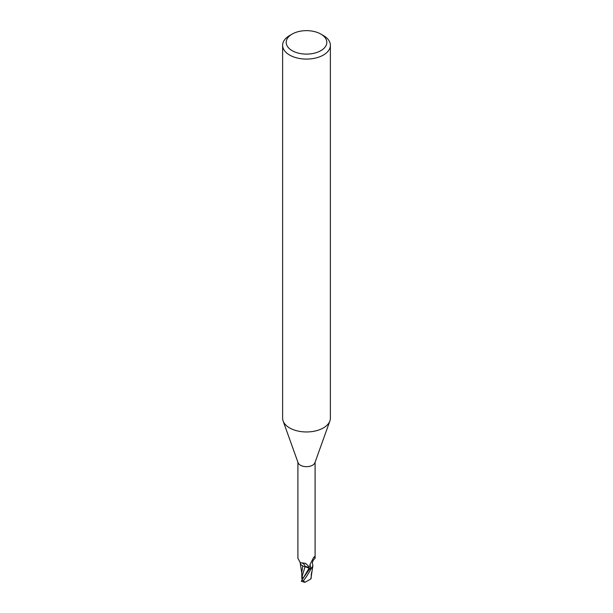 <?xml version="1.0" encoding="UTF-8"?>
<svg xmlns="http://www.w3.org/2000/svg" width="613" height="613" viewBox="0 0 613 613"><rect width="100%" height="100%" fill="white"/><g stroke="black" fill="none" stroke-linecap="round" stroke-linejoin="round"><path stroke-width="0.92" d="M302.975 578.013L302.5 578.044L302.5 577.101L302.5 578.687L301.834 578.626L301.772 572.504M320.86 34.083L323.388 35.546A23.884 13.793 180 0 1 330.384 45.301L330.384 418.166A23.884 13.793 180 0 1 329.894 420.962A23.884 13.793 180 0 1 323.388 427.92A23.884 13.793 180 0 1 299.657 431.383A23.884 13.793 180 0 1 283.106 420.962A23.884 13.793 180 0 1 282.616 418.166L282.616 45.301A23.884 13.793 180 0 1 289.612 35.546L292.14 34.083A20.306 11.724 180 0 1 320.86 34.083A20.306 11.724 180 0 1 320.86 50.664A20.306 11.724 180 0 1 292.14 50.664A20.306 11.724 180 0 1 292.14 34.083L289.612 35.546M329.894 420.962L314.921 462.708A8.597 4.965 180 0 1 312.584 465.213A8.597 4.965 180 0 1 304.033 466.462A8.597 4.965 180 0 1 298.079 462.708L283.106 420.962M330.384 45.301A23.884 13.793 180 0 1 323.388 55.047A23.884 13.793 180 0 1 297.359 58.036A23.884 13.793 180 0 1 282.616 45.301M312.868 565.891A7.685 4.437 180 0 1 311.657 568.067L310.783 567.845L309.826 566.45L309.956 564.688L313.549 557.623L314.515 556.849L315.097 558.259C312.745 560.297 311.956 562.481 312.73 564.811A7.685 4.437 180 0 1 312.868 565.891L311.381 568.389A8.896 5.134 180 0 1 309.665 568.895L301.757 580.182L301.496 581.354M306.178 566.787L309.105 568.121L309.826 569.117L309.105 568.121L303.381 566.151A7.685 4.437 180 0 1 300.125 562.627M297.903 462.21L297.903 558.259L300.324 562.703L305.512 563.301L308.255 565.837L309.603 568.726A8.597 4.965 180 0 0 311.657 568.067M314.262 556.635L314.515 556.849A9.249 8.82 -29.6 0 0 313.618 557.493M310.783 567.845A9.249 8.82 -29.6 0 1 310.17 564.06M303.381 566.151A7.685 4.437 180 0 0 305.098 566.673A3.854 2.222 180 0 1 309.167 568.075L309.603 568.726M309.818 569.125L309.121 568.09L305.052 566.688M309.557 568.734L309.665 568.895A8.896 5.134 180 0 0 311.381 568.389L312.799 566.374M305.098 566.673A9.747 5.517 169.5 0 0 301.994 562.972M312.76 566.512L310.845 578.956L304.929 582.35L303.343 580.641C305.435 578.373 308.078 574.312 311.274 568.473L311.381 568.389M302.738 565.853L301.772 572.818M303.052 578.442L302.071 576.565L305.021 566.764M302.071 576.565L301.834 578.626M311.159 577.913L310.76 579.04M311.573 572.274L311.504 575.078L311.343 573.676M301.328 581.323L304.929 582.35M311.458 575.193L311.22 575.63M311.274 568.473A8.957 5.172 180 0 1 309.688 568.933M309.167 568.075A13.463 7.617 169.5 0 0 308.699 566.542M302.837 578.741L309.128 568.09M303.343 580.641A8.957 5.172 180 0 1 301.757 580.182M315.097 558.259L315.097 462.21M300.845 562.849L300.324 562.703M301.772 573.201L300.278 563.401M311.228 574.619L311.212 578.174"/></g></svg>
